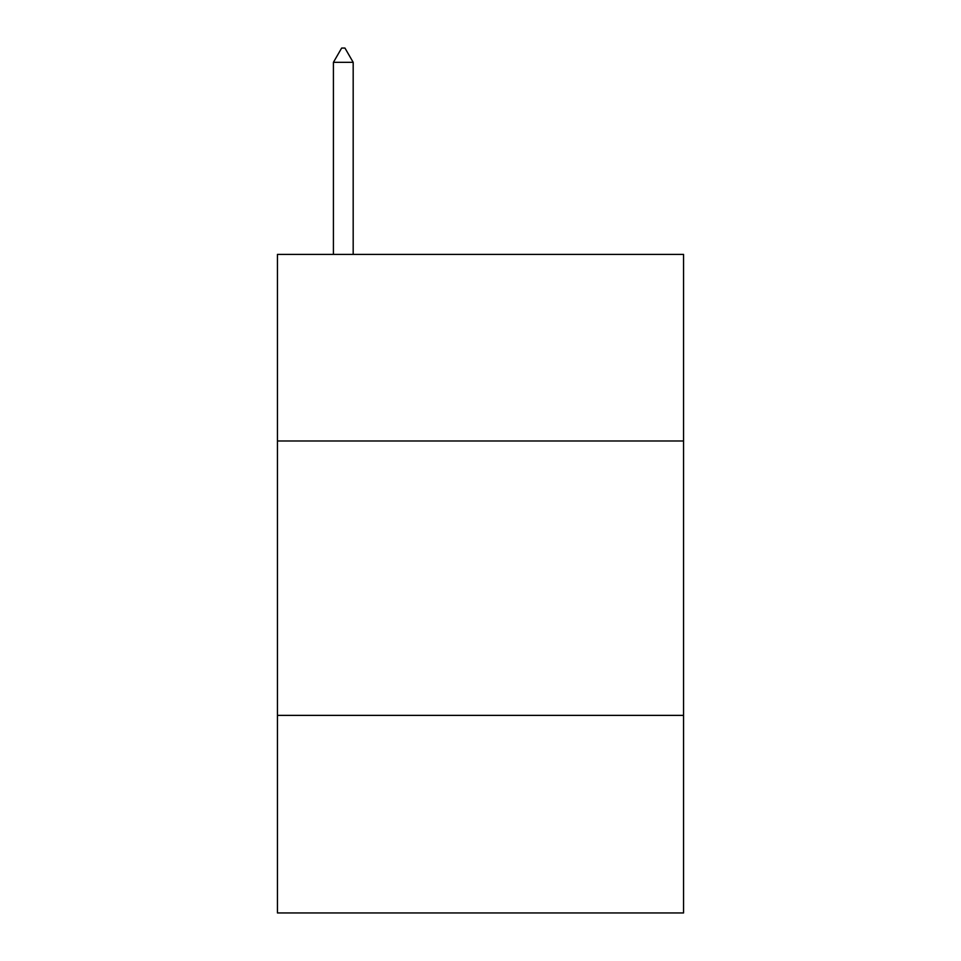 <?xml version="1.0" encoding="UTF-8"?>
<svg xmlns="http://www.w3.org/2000/svg" width="961" height="961" viewBox="0 0 961 961"><rect width="100%" height="100%" fill="white"/><g stroke="black" fill="none" stroke-linecap="round" stroke-linejoin="round"><path stroke-width="1.44" d="M683.559 440.991L683.559 254.401L277.441 254.401L277.441 440.991L683.559 440.991L683.559 912.95L277.441 912.95L277.441 440.991M683.559 715.38L277.441 715.38M353.18 62.321L344.951 48.05L341.66 48.05L333.419 62.321L353.18 62.321L353.18 254.401M333.419 62.321L333.419 254.401"/></g></svg>
